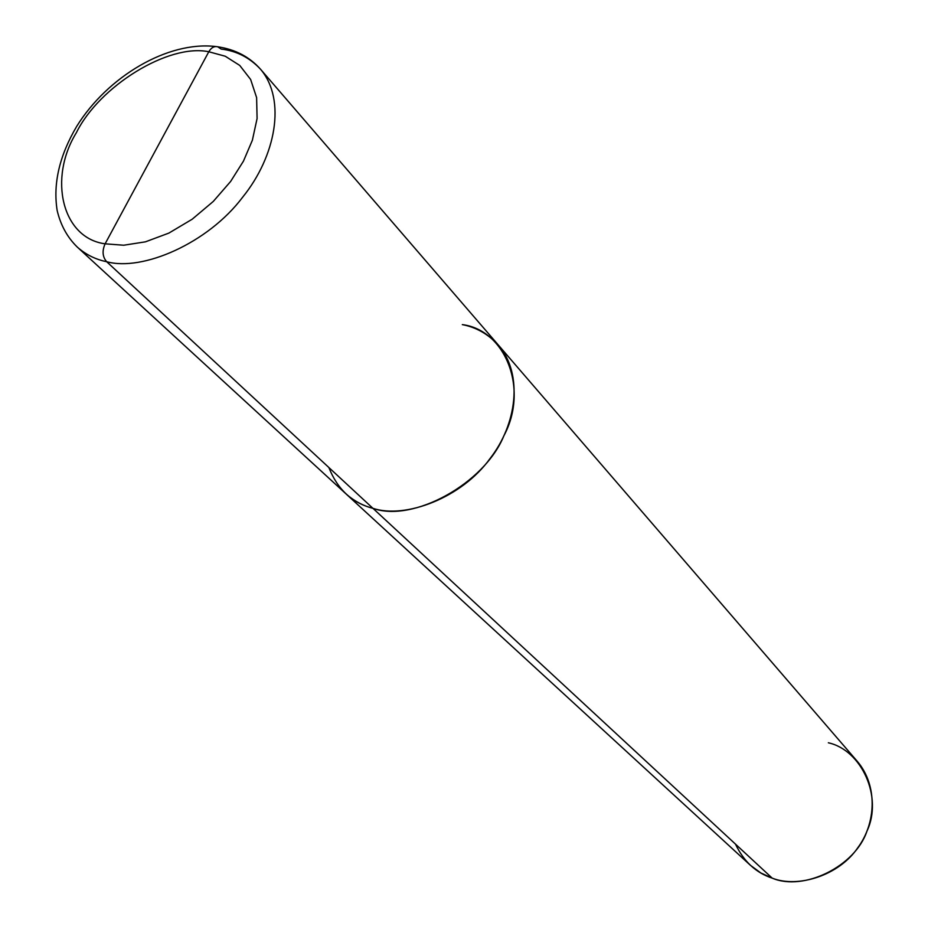 <?xml version="1.0" encoding="UTF-8"?>
<svg xmlns="http://www.w3.org/2000/svg" width="928" height="928" viewBox="0 0 928 928"><rect width="100%" height="100%" fill="white"/><g stroke="black" fill="none" stroke-linecap="round" stroke-linejoin="round"><path stroke-width="1.39" d="M328.848 467.503C337.49 489.358 352.188 502.964 372.94 508.335L106.662 261.708C102.498 256.859 101.987 250.896 105.108 243.82L208.8 51.759L225.26 56.237L239.737 65.424L250.63 79.46L256.615 97.626L257.091 118.506L252.37 140.244L243.461 161.124L230.62 181.47L213.266 201.446L192.166 219.24L168.884 233.09L145.429 241.837L123.726 245.224L105.108 243.82L123.726 245.224L145.429 241.837L168.884 233.09L192.166 219.24L213.266 201.446L230.62 181.47L243.461 161.124L252.37 140.244L257.091 118.506L256.615 97.626L250.63 79.46L239.737 65.424L225.26 56.237L208.8 51.759C211.236 47.618 214.217 45.959 217.744 46.794C214.217 45.959 211.236 47.618 208.8 51.759L105.108 243.82C61.967 238.125 48.152 178.327 76.363 132.704C99.354 86.084 168.641 43.28 208.8 51.759C168.641 43.28 99.354 86.084 76.363 132.704C48.152 178.327 61.967 238.125 105.108 243.82C101.987 250.896 102.498 256.859 106.662 261.708C142.297 271.649 207.976 243.426 242.73 197.096C275.662 156.414 286.555 99.946 260.629 69.345C286.555 99.946 275.662 156.414 242.73 197.096C207.976 243.426 142.297 271.649 106.662 261.708C95.561 259.469 85.759 254.585 77.256 247.057C85.759 254.585 95.561 259.469 106.662 261.708L372.94 508.335C412.914 522.882 484.428 483.743 503.916 435.731C529.041 388.983 505.342 329.962 462.318 324.614C505.342 329.962 529.041 388.983 503.916 435.731C484.428 483.743 412.914 522.882 372.94 508.335C362.883 505.725 353.812 500.818 345.715 493.615C353.812 500.818 362.883 505.725 372.94 508.335C405.385 519.135 461.9 497.756 490.007 458.594C516.815 424.328 523.392 374.587 498.661 345.402C523.392 374.587 516.815 424.328 490.007 458.594C461.9 497.756 405.385 519.135 372.94 508.335C352.188 502.964 337.49 489.358 328.848 467.503M260.629 69.345C249.794 57.664 236.64 50.901 221.142 49.08L217.744 46.794C235.306 49.393 249.609 56.91 260.629 69.345L498.661 345.402C488.372 334.196 476.261 327.271 462.318 324.614M498.661 345.402L857.402 761.47C878.004 785.772 875.962 823.31 857.878 847.624C839.121 875.568 797.778 888.34 772.212 878.143L372.94 508.335L772.212 878.143C803.787 891.622 855.222 866.369 866.972 831.117C883.073 797.222 861.671 750.114 828.344 742.783M735.486 844.132C743.734 861.462 755.984 872.807 772.212 878.143L760.844 872.97L750.334 865.221L77.256 247.057C67.315 237.336 60.622 225.156 57.165 210.505C52.908 183.767 59.415 155.73 76.688 126.382C107.532 76.641 167.643 40.82 215.864 46.539"/></g></svg>
